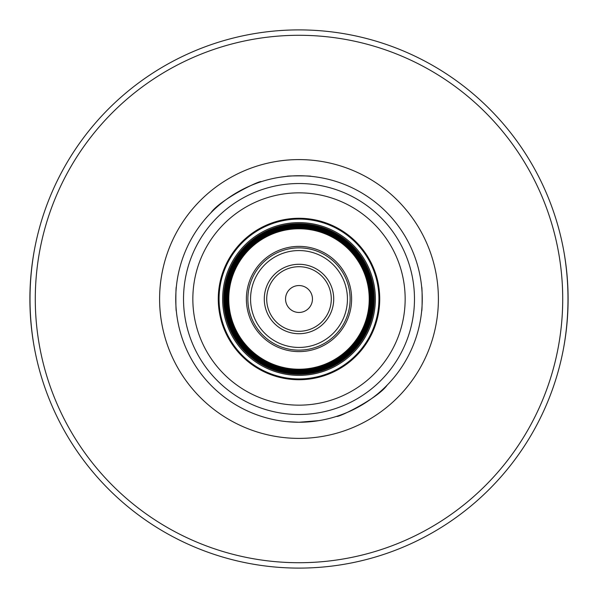 <?xml version="1.0" encoding="UTF-8"?>
<svg xmlns="http://www.w3.org/2000/svg" width="598" height="598" viewBox="0 0 598 598"><rect width="100%" height="100%" fill="white"/><g stroke="black" fill="none" stroke-linecap="round" stroke-linejoin="round"><path stroke-width="0.9" d="M299 285.545A13.455 13.455 0 0 0 285.545 299A13.455 13.455 0 0 0 299 312.455A13.455 13.455 0 0 0 312.455 299A13.455 13.455 0 0 0 299 285.545M299 379.73A80.73 80.73 0 0 1 229.086 258.635A80.73 80.73 0 0 1 368.914 258.635A80.73 80.73 0 0 1 299 379.73M299 374.303A75.303 75.303 0 0 0 364.212 261.348A75.303 75.303 0 0 0 233.788 261.348A75.303 75.303 0 0 0 299 374.303M299 373.743A74.743 74.743 0 0 0 363.726 261.632A74.743 74.743 0 0 0 234.274 261.632A74.743 74.743 0 0 0 299 373.743M299 373.174A74.174 74.174 0 0 0 363.24 261.909A74.174 74.174 0 0 0 234.76 261.909A74.174 74.174 0 0 0 299 373.174M299 372.614A73.614 73.614 0 0 0 362.747 262.193A73.614 73.614 0 0 0 235.253 262.193A73.614 73.614 0 0 0 299 372.614M299 372.046A73.046 73.046 0 0 0 362.261 262.477A73.046 73.046 0 0 0 235.739 262.477A73.046 73.046 0 0 0 299 372.046M299 371.485A72.485 72.485 0 0 0 361.775 262.761A72.485 72.485 0 0 0 236.225 262.761A72.485 72.485 0 0 0 299 371.485M299 370.917A71.917 71.917 0 0 0 361.282 263.038A71.917 71.917 0 0 0 236.718 263.038A71.917 71.917 0 0 0 299 370.917M299 370.356A71.356 71.356 0 0 0 360.796 263.322A71.356 71.356 0 0 0 237.204 263.322A71.356 71.356 0 0 0 299 370.356M299 369.788A70.788 70.788 0 0 0 360.31 263.606A70.788 70.788 0 0 0 237.69 263.606A70.788 70.788 0 0 0 299 369.788M299 369.228A70.228 70.228 0 0 0 359.817 263.89A70.228 70.228 0 0 0 238.183 263.89A70.228 70.228 0 0 0 299 369.228M299 351.617A52.617 52.617 0 0 0 344.568 272.688A52.617 52.617 0 0 0 253.432 272.688A52.617 52.617 0 0 0 299 351.617M299 350.129A51.129 51.129 0 0 0 343.282 273.436A51.129 51.129 0 0 0 254.718 273.436A51.129 51.129 0 0 0 299 350.129M299 347.438A48.438 48.438 0 0 0 340.95 274.781A48.438 48.438 0 0 0 257.05 274.781A48.438 48.438 0 0 0 299 347.438M299 333.714A34.714 34.714 0 0 0 329.064 281.643A34.714 34.714 0 0 0 268.936 281.643A34.714 34.714 0 0 0 299 333.714M299 331.292A32.292 32.292 0 0 0 326.964 282.854A32.292 32.292 0 0 0 271.036 282.854A32.292 32.292 0 0 0 299 331.292M210.825 212.888C220.116 199.508 260.339 179.961 261.326 181.65C260.339 179.961 220.116 199.508 210.825 212.888C220.116 199.508 260.339 179.961 261.326 181.65C260.339 179.961 220.116 199.508 210.825 212.888C208.829 214.959 208.829 214.959 210.825 212.888M290.987 421.986L293.214 422.113L290.987 421.986M294.59 422.166L298.327 422.248L294.59 422.166M299.157 422.248L301.033 422.233L299.157 422.248M304.255 422.136L305.511 422.076L304.255 422.136M309.547 421.799L310.108 421.747L309.547 421.799M176.261 287.81A123.248 123.248 0 0 0 286.891 421.65L299 422.248L318.592 420.678L311.11 421.65A123.248 123.248 0 0 0 421.65 311.11C422.3 311.85 422.3 286.15 421.65 286.891A123.248 123.248 0 0 0 311.11 176.35C311.85 175.7 286.15 175.7 286.891 176.35L279.408 177.322L286.891 176.35A123.248 123.248 0 0 0 280.469 177.15M307.013 176.014L304.786 175.887L307.013 176.014M303.41 175.834L299.673 175.752L303.41 175.834M298.843 175.752L296.967 175.767L298.843 175.752M293.745 175.864L292.489 175.924L293.745 175.864M288.453 176.201L287.892 176.253L288.453 176.201M387.175 385.112C377.884 398.492 337.661 418.039 336.674 416.35C337.661 418.039 377.884 398.492 387.175 385.112C377.884 398.492 337.661 418.039 336.674 416.35C337.661 418.039 377.884 398.492 387.175 385.112C389.171 383.041 389.171 383.041 387.175 385.112M209.33 214.443A123.248 123.248 0 0 0 176.35 286.891C175.7 286.15 175.7 311.85 176.35 311.11M33.907 252.73C28.711 283.579 28.711 314.421 33.907 345.27M564.093 345.27C569.289 314.421 569.289 283.579 564.093 252.73M299 568.1A269.1 269.1 0 0 0 532.048 164.45A269.1 269.1 0 0 0 65.952 164.45A269.1 269.1 0 0 0 299 568.1A269.1 269.1 0 0 0 532.048 164.45A269.1 269.1 0 0 0 65.952 164.45A269.1 269.1 0 0 0 299 568.1M287.81 421.74A123.248 123.248 0 0 0 310.19 421.74M421.74 310.19A123.248 123.248 0 0 0 421.74 287.81M310.19 176.261A123.248 123.248 0 0 0 287.81 176.261M279.408 177.322A123.248 123.248 0 0 0 210.474 213.247M299 422.248A123.248 123.248 0 0 0 405.736 237.376A123.248 123.248 0 0 0 192.264 237.376A123.248 123.248 0 0 0 299 422.248M299 378.945A79.945 79.945 0 0 0 368.233 259.031A79.945 79.945 0 0 0 229.767 259.031A79.945 79.945 0 0 0 299 378.945M299 375.372A76.372 76.372 0 0 0 365.146 260.81A76.372 76.372 0 0 0 232.854 260.81A76.372 76.372 0 0 0 299 375.372M299 562.718A263.718 263.718 0 0 0 527.384 167.141A263.718 263.718 0 0 0 70.616 167.141A263.718 263.718 0 0 0 299 562.718M299 438.394A139.394 139.394 0 0 0 419.721 229.303A139.394 139.394 0 0 0 178.279 229.303A139.394 139.394 0 0 0 299 438.394M299 414.481A115.481 115.481 0 0 0 399.008 241.263A115.481 115.481 0 0 0 198.992 241.263A115.481 115.481 0 0 0 299 414.481M299 405.16A106.16 106.16 0 0 0 390.935 245.92A106.16 106.16 0 0 0 207.065 245.92A106.16 106.16 0 0 0 299 405.16"/></g></svg>
